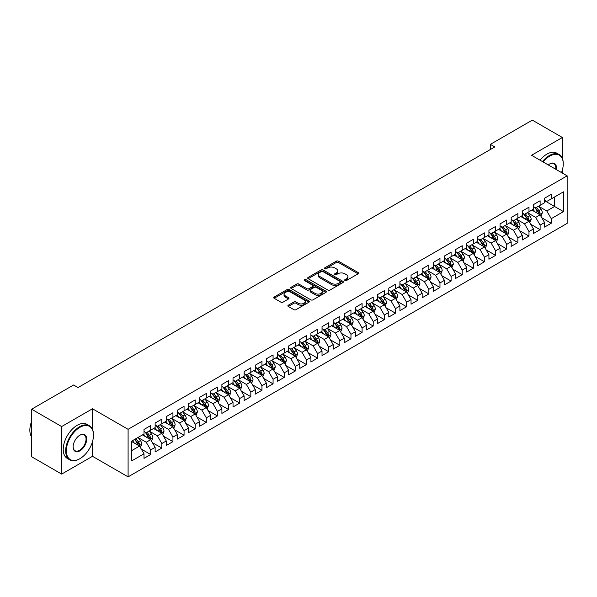 <?xml version="1.0" encoding="UTF-8"?>
<svg xmlns="http://www.w3.org/2000/svg" width="597" height="597" viewBox="0 0 597 597"><rect width="100%" height="100%" fill="white"/><g stroke="black" fill="none" stroke-linecap="round" stroke-linejoin="round"><path stroke-width="0.9" d="M344.984 280.5A1.082 0.627 0 0 0 346.514 280.5L358.118 273.799A1.545 0.888 0 0 0 358.573 273.172A1.545 0.888 0 0 0 358.118 272.538L338.462 261.188A1.545 0.888 0 0 0 336.275 261.188L324.671 267.889A1.082 0.627 0 0 0 324.358 268.329A1.082 0.627 0 0 0 324.671 268.769A1.082 0.627 0 0 0 326.201 268.769L327.701 267.904A4.94 2.851 0 0 1 334.693 267.904L336.327 268.851A4.94 2.851 0 0 1 337.775 270.866A4.94 2.851 0 0 1 336.327 272.889L334.827 273.754A1.082 0.627 0 0 0 334.514 274.195A1.082 0.627 0 0 0 334.827 274.635A1.082 0.627 0 0 0 336.357 274.635L337.857 273.769A4.94 2.851 0 0 1 344.85 273.769L346.484 274.717A4.94 2.851 0 0 1 347.932 276.732A4.94 2.851 0 0 1 346.484 278.747L344.984 279.62A1.082 0.627 0 0 0 344.67 280.06A1.082 0.627 0 0 0 344.984 280.5L344.984 279.62M288.329 305.201A1.545 0.888 0 0 0 287.881 305.828A1.545 0.888 0 0 0 288.329 306.462L293.843 309.649A1.545 0.888 0 0 0 296.03 309.649L308.918 302.209A1.545 0.888 0 0 0 309.365 301.575A1.545 0.888 0 0 0 308.918 300.948L289.261 289.597A1.545 0.888 0 0 0 287.075 289.597L274.187 297.037A1.545 0.888 0 0 0 273.732 297.664A1.545 0.888 0 0 0 274.187 298.299L280.851 302.142A1.545 0.888 0 0 0 283.03 302.142L288.545 298.955A1.545 0.888 0 0 0 289 298.328A1.545 0.888 0 0 0 288.545 297.694L285.247 295.791A4.134 2.388 0 0 1 284.038 294.105A4.134 2.388 0 0 1 286.582 291.903A4.134 2.388 0 0 1 291.09 292.418L304.03 299.888A4.134 2.388 0 0 1 305.239 301.575A4.134 2.388 0 0 1 302.686 303.776A4.134 2.388 0 0 1 298.187 303.261L296.03 302.015A1.545 0.888 0 0 0 293.843 302.015L288.329 305.201L288.329 306.462M92.49 429.377L92.49 408.766L61.67 426.556L31.634 409.214L73.58 384.998L78.028 387.565L494.831 146.929L490.376 144.362L490.376 149.496M92.49 408.766L128.094 429.318L567.15 175.839L567.15 223.375L128.094 476.861L128.094 429.318M562.367 158.429L562.367 137.489L531.546 155.28L567.15 175.839M562.367 137.489L532.323 120.139L490.376 144.362M327.813 290.038A1.545 0.888 0 0 0 329.992 290.038L342.879 282.597A1.545 0.888 0 0 0 343.335 281.963A1.545 0.888 0 0 0 342.879 281.336L323.223 269.986A1.545 0.888 0 0 0 321.037 269.986L308.149 277.426A1.545 0.888 0 0 0 307.701 278.053A1.545 0.888 0 0 0 308.149 278.687L327.813 290.038M304.813 280.732A1.082 0.627 0 0 1 305.91 280.888L325.88 292.411L313.015 299.843A1.545 0.888 0 0 1 310.828 299.843L291.172 288.493L296.687 285.329L296.687 284.045L291.172 287.232A1.545 0.888 0 0 0 290.717 287.858A1.545 0.888 0 0 0 291.172 288.493L291.172 287.232M296.687 285.329A1.545 0.888 0 0 1 298.866 285.329L298.866 284.045A1.545 0.888 0 0 0 296.687 284.045M298.866 284.045L306.843 288.649A1.545 0.888 0 0 0 309.022 288.649L312.686 286.538A1.545 0.888 0 0 0 313.134 285.903A1.545 0.888 0 0 0 312.686 285.276L304.38 280.486A1.082 0.627 0 0 1 304.067 280.045A1.082 0.627 0 0 1 304.731 279.463A1.082 0.627 0 0 1 305.91 279.597L325.902 291.142A1.545 0.888 0 0 1 326.35 291.769A1.545 0.888 0 0 1 325.902 292.403L325.902 291.142M544.561 200.696L554.576 206.48L554.576 196.973L563.478 191.831L551.24 198.898L551.24 194.338L544.561 198.189L544.561 202.756L540.113 205.323L540.113 200.764L533.434 204.614L533.434 209.174L528.987 211.748L528.987 207.181L522.308 211.04L522.308 215.599L517.86 218.166L517.86 213.607L511.181 217.465L511.181 222.024L506.734 224.591L506.734 220.032L500.055 223.89L500.055 228.45L495.607 231.017L495.607 226.457L488.928 230.308L488.928 234.875L484.48 237.442L484.48 232.882L477.801 236.733L477.801 241.292L473.354 243.867L473.354 239.307L466.675 243.158L466.675 247.718L462.227 250.292L462.227 245.725L455.548 249.583L455.548 254.143L451.101 256.71L451.101 252.15L444.422 256.009L444.422 260.568L439.974 263.135L439.974 258.576L433.295 262.426L433.295 266.993L428.847 269.56L428.847 265.001L422.169 268.851L422.169 273.411L417.721 275.986L417.721 271.426L411.042 275.277L411.042 279.836L406.594 282.411L406.594 277.844L399.915 281.702L399.915 286.262L395.468 288.829L395.468 284.269L388.789 288.127L388.789 292.687L384.341 295.254L384.341 290.694L377.662 294.552L377.662 299.112L373.215 301.679L373.215 297.119L366.536 300.97L366.536 305.537L362.088 308.104L362.088 303.545L355.409 307.395L355.409 311.955L350.961 314.529L350.961 309.97L344.282 313.821L344.282 318.38L339.835 320.955L339.835 316.388L333.156 320.246L333.156 324.805L328.708 327.372L328.708 322.813L322.029 326.671L322.029 331.231L317.582 333.798L317.582 329.238L310.903 333.089L310.903 337.656L306.455 340.223L306.455 335.663L299.776 339.514L299.776 344.073L295.328 346.648L295.328 342.088L288.649 345.939L288.649 350.499L284.202 353.073L284.202 348.506L277.523 352.364L277.523 356.924L273.075 359.491L273.075 354.931L266.396 358.79L266.396 363.349L261.949 365.916L261.949 361.357L255.27 365.215L255.27 369.774L250.822 372.341L250.822 367.782L244.151 371.632L244.151 376.2L239.695 378.767L239.695 374.207L233.024 378.058L233.024 382.617L228.569 385.192L228.569 380.632L221.897 384.483L221.897 389.043L217.442 391.617L217.442 387.05L210.771 390.908L210.771 395.468L206.316 398.035L206.316 393.475L199.644 397.333L199.644 401.893L195.189 404.46L195.189 399.9L188.518 403.751L188.518 408.318L184.063 410.885L184.063 406.326L177.391 410.176L177.391 414.736L172.936 417.31L172.936 412.751L166.264 416.602L166.264 421.161L161.809 423.736L161.809 419.169L155.138 423.027L155.138 427.586L150.683 430.153L150.683 425.594L144.011 429.452L144.011 434.012L131.765 441.079L131.765 460.862L144.011 453.795L139.556 446.086L131.765 441.593M563.478 191.831L563.478 211.614L551.24 218.681L546.785 210.972L538.718 206.316M541.837 217.815L551.24 223.248L551.24 218.681M551.24 223.248L544.561 227.099L544.561 222.539L540.113 225.106L535.658 217.398L527.599 212.741M530.711 224.241L540.113 229.666L540.113 225.106M540.113 229.666L533.434 233.524L533.434 228.964L528.987 231.532L524.539 223.823L516.472 219.166M519.584 230.666L528.987 236.091L528.987 231.532M528.987 236.091L522.308 239.949L522.308 235.382L517.86 237.957L513.413 230.248L505.346 225.591M508.457 237.091L517.86 242.516L517.86 237.957M517.86 242.516L511.181 246.374L511.181 241.807L506.734 244.382L502.286 236.673L494.219 232.017M497.331 243.509L506.734 248.942L506.734 244.382M506.734 248.942L500.055 252.792L500.055 248.233L495.607 250.8L491.159 243.091L483.092 238.434M486.204 249.934L495.607 255.367L495.607 250.8M495.607 255.367L488.928 259.217L488.928 254.658L484.48 257.225L480.033 249.516L471.966 244.86M475.078 256.359L484.48 261.784L484.48 257.225M484.48 261.784L477.801 265.643L477.801 261.083L473.354 263.65L468.906 255.941L460.839 251.285M463.951 262.784L473.354 268.21L473.354 263.65M473.354 268.21L466.675 272.068L466.675 267.508L462.227 270.075L457.78 262.367L449.713 257.71M452.824 269.21L462.227 274.635L462.227 270.075M462.227 274.635L455.548 278.493L455.548 273.926L451.101 276.501L446.653 268.792L438.586 264.135M441.698 275.635L451.101 281.06L451.101 276.501M451.101 281.06L444.422 284.911L444.422 280.351L439.974 282.926L435.526 275.217L427.459 270.553M430.571 282.053L439.974 287.485L439.974 282.926M439.974 287.485L433.295 291.336L433.295 286.776L428.847 289.344L424.4 281.635L416.333 276.978M419.445 288.478L428.847 293.911L428.847 289.344M428.847 293.911L422.169 297.761L422.169 293.202L417.721 295.769L413.273 288.06L405.206 283.403M408.318 294.903L417.721 300.328L417.721 295.769M417.721 300.328L411.042 304.186L411.042 299.627L406.594 302.194L402.147 294.485L394.08 289.829M397.192 301.328L406.594 306.754L406.594 302.194M406.594 306.754L399.915 310.612L399.915 306.045L395.468 308.619L391.02 300.91L382.953 296.254M386.065 307.753L395.468 313.179L395.468 308.619M395.468 313.179L388.789 317.029L388.789 312.47L384.341 315.044L379.893 307.336L371.827 302.679M374.938 314.171L384.341 319.604L384.341 315.044M384.341 319.604L377.662 323.455L377.662 318.895L373.215 321.462L368.767 313.753L360.7 309.097M363.812 320.596L373.215 326.029L373.215 321.462M373.215 326.029L366.536 329.88L366.536 325.32L362.088 327.887L357.64 320.179L349.573 315.522M352.685 327.022L362.088 332.447L362.088 327.887M362.088 332.447L355.409 336.305L355.409 331.745L350.961 334.313L346.514 326.604L338.447 321.947M341.559 333.447L350.961 338.872L350.961 334.313M350.961 338.872L344.282 342.73L344.282 338.171L339.835 340.738L335.387 333.029L327.32 328.372M330.432 339.872L339.835 345.297L339.835 340.738M339.835 345.297L333.156 349.155L333.156 344.588L328.708 347.163L324.261 339.454L316.194 334.798M319.305 346.297L328.708 351.723L328.708 347.163M328.708 351.723L322.029 355.573L322.029 351.014L317.582 353.588L313.134 345.879L305.067 341.215M308.179 352.715L317.582 358.148L317.582 353.588M317.582 358.148L310.903 361.998L310.903 357.439L306.455 360.006L302.007 352.297L293.94 347.641M297.052 359.14L306.455 364.573L306.455 360.006M306.455 364.573L299.776 368.424L299.776 363.864L295.328 366.431L290.881 358.722L282.814 354.066M285.926 365.565L295.328 370.991L295.328 366.431M295.328 370.991L288.649 374.849L288.649 370.289L284.202 372.856L279.754 365.148L271.687 360.491M274.799 371.991L284.202 377.416L284.202 372.856M284.202 377.416L277.523 381.274L277.523 376.707L273.075 379.282L268.628 371.573L260.561 366.916M263.673 378.416L273.075 383.841L273.075 379.282M273.075 383.841L266.396 387.692L266.396 383.132L261.949 385.707L257.501 377.998L249.434 373.341M252.546 384.834L261.949 390.266L261.949 385.707M261.949 390.266L255.27 394.117L255.27 389.557L250.822 392.125L246.374 384.416L238.307 379.759M241.419 391.259L250.822 396.692L250.822 392.125M250.822 396.692L244.151 400.542L244.151 395.983L239.695 398.55L235.248 390.841L227.181 386.184M230.293 397.684L239.695 403.109L239.695 398.55M239.695 403.109L233.024 406.967L233.024 402.408L228.569 404.975L224.121 397.266L216.054 392.61M219.166 404.109L228.569 409.535L228.569 404.975M228.569 409.535L221.897 413.393L221.897 408.833L217.442 411.4L212.995 403.691L204.928 399.035M208.04 410.535L217.442 415.96L217.442 411.4M217.442 415.96L210.771 419.818L210.771 415.251L206.316 417.825L201.868 410.117L193.801 405.46M196.913 416.952L206.316 422.385L206.316 417.825M206.316 422.385L199.644 426.236L199.644 421.676L195.189 424.243L190.741 416.542L182.675 411.878M185.786 423.377L195.189 428.81L195.189 424.243M195.189 428.81L188.518 432.661L188.518 428.101L184.063 430.668L179.615 422.96L171.548 418.303M174.66 429.803L184.063 435.235L184.063 430.668M184.063 435.235L177.391 439.086L177.391 434.526L172.936 437.094L168.488 429.385L160.421 424.728M163.533 436.228L172.936 441.653L172.936 437.094M172.936 441.653L166.264 445.511L166.264 440.952L161.809 443.519L157.362 435.81L149.295 431.153M152.407 442.653L161.809 448.078L161.809 443.519M161.809 448.078L155.138 451.936L155.138 447.369L150.683 449.944L146.235 442.235L138.168 437.579M141.28 449.078L150.683 454.504L150.683 449.944M150.683 454.504L144.011 458.354L144.011 453.795M144.011 431.444L146.235 432.728L150.683 430.153M131.765 450.586L139.556 446.086M155.138 425.019L157.362 426.303L161.809 423.736M146.235 442.235L150.683 439.661L142.452 434.907M155.138 447.369L150.683 439.661M166.264 418.594L168.488 419.878L172.936 417.31M157.362 435.81L161.809 433.243L153.578 428.489M166.264 440.952L161.809 433.243M177.391 412.169L179.615 413.452L184.063 410.885M168.488 429.385L172.936 426.818L164.705 422.064M177.391 434.526L172.936 426.818M188.518 405.744L190.741 407.027L195.189 404.46M179.615 422.96L184.063 420.392L175.831 415.639M188.518 428.101L184.063 420.392M199.644 399.326L201.868 400.609L206.316 398.035M190.741 416.542L195.189 413.967L186.958 409.214M199.644 421.676L195.189 413.967M210.771 392.901L212.995 394.184L217.442 391.617M201.868 410.117L206.316 407.542L198.085 402.788M210.771 415.251L206.316 407.542M221.897 386.475L224.121 387.759L228.569 385.192M212.995 403.691L217.442 401.124L209.211 396.371M221.897 408.833L217.442 401.124M233.024 380.05L235.248 381.334L239.695 378.767M224.121 397.266L228.569 394.699L220.338 389.945M233.024 402.408L228.569 394.699M244.151 373.625L246.374 374.909L250.822 372.341M235.248 390.841L239.695 388.274L231.464 383.52M244.151 395.983L239.695 388.274M255.27 367.2L257.501 368.491L261.949 365.916M246.374 384.416L250.822 381.849L242.591 377.095M255.27 389.557L250.822 381.849M266.396 360.782L268.628 362.066L273.075 359.491M257.501 377.998L261.949 375.423L253.718 370.67M266.396 383.132L261.949 375.423M277.523 354.357L279.754 355.64L284.202 353.073M268.628 371.573L273.075 368.998L264.844 364.245M277.523 376.707L273.075 368.998M288.649 347.932L290.881 349.215L295.328 346.648M279.754 365.148L284.202 362.58L275.971 357.827M288.649 370.289L284.202 362.58M299.776 341.506L302.007 342.79L306.455 340.223M290.881 358.722L295.328 356.155L287.097 351.402M299.776 363.864L295.328 356.155M310.903 335.081L313.134 336.372L317.582 333.798M302.007 352.297L306.455 349.73L298.224 344.976M310.903 357.439L306.455 349.73M322.029 328.663L324.261 329.947L328.708 327.372M313.134 345.879L317.582 343.305L309.35 338.551M322.029 351.014L317.582 343.305M333.156 322.238L335.387 323.522L339.835 320.955M324.261 339.454L328.708 336.88L320.477 332.126M333.156 344.588L328.708 336.88M344.282 315.813L346.514 317.097L350.961 314.529M335.387 333.029L339.835 330.462L331.604 325.708M344.282 338.171L339.835 330.462M355.409 309.388L357.64 310.671L362.088 308.104M346.514 326.604L350.961 324.037L342.73 319.283M355.409 331.745L350.961 324.037M366.536 302.963L368.767 304.246L373.215 301.679M357.64 320.179L362.088 317.611L353.857 312.858M366.536 325.32L362.088 317.611M377.662 296.537L379.893 297.828L384.341 295.254M368.767 313.753L373.215 311.186L364.983 306.433M377.662 318.895L373.215 311.186M388.789 290.12L391.02 291.403L395.468 288.829M379.893 307.336L384.341 304.761L376.11 300.007M388.789 312.47L384.341 304.761M399.915 283.694L402.147 284.978L406.594 282.411M391.02 300.91L395.468 298.336L387.237 293.582M399.915 306.045L395.468 298.336M411.042 277.269L413.273 278.553L417.721 275.986M402.147 294.485L406.594 291.918L398.363 287.164M411.042 299.627L406.594 291.918M422.169 270.844L424.4 272.128L428.847 269.56M413.273 288.06L417.721 285.493L409.49 280.739M422.169 293.202L417.721 285.493M433.295 264.419L435.526 265.71L439.974 263.135M424.4 281.635L428.847 279.068L420.616 274.314M433.295 286.776L428.847 279.068M444.422 258.001L446.653 259.285L451.101 256.71M435.526 275.217L439.974 272.642L431.743 267.889M444.422 280.351L439.974 272.642M455.548 251.576L457.78 252.859L462.227 250.292M446.653 268.792L451.101 266.217L442.87 261.464M455.548 273.926L451.101 266.217M466.675 245.151L468.906 246.434L473.354 243.867M457.78 262.367L462.227 259.799L453.996 255.046M466.675 267.508L462.227 259.799M477.801 238.725L480.033 240.009L484.48 237.442M468.906 255.941L473.354 253.374L465.123 248.621M477.801 261.083L473.354 253.374M488.928 232.3L491.159 233.584L495.607 231.017M480.033 249.516L484.48 246.949L476.249 242.195M488.928 254.658L484.48 246.949M500.055 225.875L502.286 227.166L506.734 224.591M491.159 243.091L495.607 240.524L487.376 235.77M500.055 248.233L495.607 240.524M511.181 219.457L513.413 220.741L517.86 218.166M502.286 236.673L506.734 234.099L498.502 229.345M511.181 241.807L506.734 234.099M522.308 213.032L524.539 214.316L528.987 211.748M513.413 230.248L517.86 227.681L509.629 222.92M522.308 235.382L517.86 227.681M533.434 206.607L535.658 207.89L540.113 205.323M524.539 223.823L528.987 221.256L520.756 216.502M533.434 228.964L528.987 221.256M544.561 200.182L546.785 201.465L551.24 198.898M535.658 217.398L540.113 214.83L531.882 210.077M544.561 222.539L540.113 214.83M31.634 409.214L31.634 456.75L61.67 474.093L92.49 456.302L128.094 476.861M61.67 426.556L61.67 474.093M562.367 173.078L562.367 170.048M546.785 210.972L554.576 206.48L563.478 211.614M92.49 456.302L92.49 441.653M345.417 280.65L346.484 280.038A4.94 2.851 0 0 0 347.932 278.015L347.932 276.732M337.775 270.866L337.775 272.15A4.94 2.851 0 0 1 336.327 274.172L335.26 274.792M358.096 273.814L338.462 262.471A1.545 0.888 0 0 0 336.275 262.471L325.104 268.926M342.879 281.336L342.879 282.597L323.223 271.269A1.545 0.888 0 0 0 321.037 271.269L308.171 278.702L308.149 277.426M340.148 282.403A1.082 0.627 0 0 0 340.469 281.963A1.082 0.627 0 0 0 340.148 281.523L322.895 271.56A1.082 0.627 0 0 0 321.365 271.56L319.783 272.478A4.94 2.851 0 0 0 318.335 274.493A4.94 2.851 0 0 0 319.783 276.508L331.581 283.321A4.94 2.851 0 0 0 338.566 283.321L340.148 282.403L340.148 283.694A1.082 0.627 0 0 0 340.469 283.247L340.469 281.963M318.335 274.493L318.335 275.777A4.94 2.851 0 0 0 319.783 277.799L319.783 276.508M340.148 283.694L338.566 284.605A4.94 2.851 0 0 1 331.581 284.605L319.783 277.799M298.866 285.329L306.843 289.933A1.545 0.888 0 0 0 309.022 289.933L312.686 287.821A1.545 0.888 0 0 0 313.134 287.194L313.134 285.903M315.112 293.425A4.134 2.388 0 0 0 319.619 293.94A4.134 2.388 0 0 0 322.171 291.739A4.134 2.388 0 0 0 320.955 290.052L316.395 287.418A1.545 0.888 0 0 0 314.216 287.418L310.552 289.53A1.545 0.888 0 0 0 310.104 290.164A1.545 0.888 0 0 0 310.552 290.791L315.112 293.425L315.112 294.709A4.134 2.388 0 0 0 319.619 295.224A4.134 2.388 0 0 0 322.171 293.023L322.171 291.739M310.104 290.164L310.104 291.448A1.545 0.888 0 0 0 310.552 292.075L310.552 290.791M315.112 294.709L310.552 292.075M305.239 301.575L305.239 302.858A4.134 2.388 0 0 1 302.686 305.067A4.134 2.388 0 0 1 298.187 304.545L296.03 303.298A1.545 0.888 0 0 0 293.843 303.298L288.351 306.477M284.038 294.105L284.038 295.388A4.134 2.388 0 0 0 285.247 297.075L285.247 295.791M288.53 298.97L285.247 297.075M308.895 302.216L289.261 290.881A1.545 0.888 0 0 0 287.075 290.881L274.21 298.306M540.934 216.256L542.315 212.89A4.172 2.41 -120 0 0 540.986 209.338L538.621 206.181M534.852 211.793L533.054 209.398M539.33 214.375L540.061 213.069A4.172 2.41 -120 0 0 538.867 210.562L536.509 207.405M535.158 207.599L538.076 211.495A2.127 1.224 60 0 1 538.464 212.144L540.061 213.069M534.427 207.174L537.539 211.331A4.172 2.41 60 0 1 538.725 213.838L538.815 214.077M529.808 222.681L531.188 219.315A4.172 2.41 -120 0 0 529.86 215.763L527.494 212.607M523.726 218.218L521.927 215.815M528.203 220.8L528.935 219.495A4.172 2.41 -120 0 0 527.741 216.98L525.382 213.83M524.032 214.024L526.95 217.92A2.127 1.224 60 0 1 527.338 218.569L528.935 219.495M523.3 213.599L526.412 217.756A4.172 2.41 60 0 1 527.599 220.263L527.688 220.502M518.681 229.106L520.062 225.741A4.172 2.41 -120 0 0 518.733 222.188L516.368 219.032M512.599 224.644L510.808 222.241M517.077 227.226L517.808 225.912A4.172 2.41 -120 0 0 516.614 223.405L514.256 220.248M512.905 220.45L515.823 224.345A2.127 1.224 60 0 1 516.211 224.987L517.808 225.912M512.174 220.024L515.286 224.181A4.172 2.41 60 0 1 516.472 226.688L516.562 226.927M561.531 172.593A19.194 11.082 120 0 0 563.255 163.951A19.194 11.082 120 0 0 549.68 156.115A19.194 11.082 120 0 0 543.061 161.929M542.479 161.593A19.671 11.358 -60 0 1 549.344 155.541A19.671 11.358 -60 0 1 559.18 154.563A19.671 11.358 -60 0 1 563.255 163.571A19.671 11.358 -60 0 1 563.255 163.765M548.27 164.936A9.597 5.545 -60 0 1 549.68 163.951L549.68 163.951A9.597 5.545 -60 0 1 556.322 169.585M555.703 169.227A9.127 5.269 120 0 0 553.912 163.69A9.127 5.269 120 0 0 549.509 164.056M540.031 160.183A19.671 11.358 -60 0 1 546.897 154.123A19.671 11.358 -60 0 1 556.732 153.153L559.18 154.563M79.588 458.869L79.916 458.675A19.194 11.082 120 0 0 93.49 435.168A19.194 11.082 120 0 0 79.916 427.333A19.194 11.082 120 0 0 66.342 450.839A19.194 11.082 120 0 0 79.916 458.675L79.588 458.869A19.671 11.358 -60 0 1 69.752 459.847A19.671 11.358 -60 0 1 66.737 444.086A19.671 11.358 -60 0 1 79.588 426.751A19.671 11.358 -60 0 1 89.423 425.78A19.671 11.358 -60 0 1 93.49 434.78A19.671 11.358 -60 0 1 93.49 434.974M79.916 435.168L79.916 435.168A9.597 5.545 -60 0 1 86.707 439.086A9.597 5.545 -60 0 1 79.916 450.839A9.597 5.545 -60 0 1 73.132 446.922A9.597 5.545 -60 0 1 79.916 435.168L79.916 435.168M73.132 446.728A9.127 5.269 120 0 0 75.021 450.713A9.127 5.269 120 0 0 79.588 450.265A9.127 5.269 120 0 0 85.55 442.22A9.127 5.269 120 0 0 84.147 434.907A9.127 5.269 120 0 0 79.752 435.265M31.634 436.989A19.671 11.358 -60 0 1 31.634 421.266M69.752 459.847L67.304 458.429A19.671 11.358 -60 0 1 64.289 442.668A19.671 11.358 -60 0 1 77.14 425.34A19.671 11.358 -60 0 1 86.975 424.363L89.423 425.78M507.554 235.524L508.935 232.158A4.172 2.41 -120 0 0 507.607 228.614L505.241 225.457M501.473 231.069L499.682 228.666M505.95 233.651L506.681 232.337A4.172 2.41 -120 0 0 505.487 229.83L503.129 226.673M501.778 226.875L504.696 230.77A2.127 1.224 60 0 1 505.084 231.412L506.681 232.337M501.047 226.45L504.159 230.599A4.172 2.41 60 0 1 505.346 233.106L505.435 233.352M496.428 241.949L497.808 238.584A4.172 2.41 -120 0 0 496.48 235.031L494.115 231.882M490.346 237.487L488.555 235.091M494.823 240.069L495.555 238.763A4.172 2.41 -120 0 0 494.361 236.255L492.003 233.099M490.652 233.293L493.57 237.196A2.127 1.224 60 0 1 493.958 237.837L495.555 238.763M489.921 232.875L493.032 237.024A4.172 2.41 60 0 1 494.219 239.531L494.309 239.778M485.301 248.374L486.682 245.009A4.172 2.41 -120 0 0 485.354 241.457L482.988 238.3M479.219 243.912L477.428 241.516M483.697 246.494L484.428 245.188A4.172 2.41 -120 0 0 483.234 242.68L480.876 239.524M479.525 239.718L482.443 243.613A2.127 1.224 60 0 1 482.831 244.263L484.428 245.188M478.794 239.293L481.906 243.449A4.172 2.41 60 0 1 483.1 245.957L483.182 246.195M474.175 254.8L475.555 251.434A4.172 2.41 -120 0 0 474.227 247.882L471.861 244.725M468.093 250.337L466.302 247.942M472.57 252.919L473.302 251.613A4.172 2.41 -120 0 0 472.108 249.106L469.749 245.949M468.399 246.143L471.317 250.039A2.127 1.224 60 0 1 471.705 250.688L473.302 251.613M467.667 245.718L470.779 249.874A4.172 2.41 60 0 1 471.973 252.382L472.055 252.621M463.048 261.225L464.429 257.859A4.172 2.41 -120 0 0 463.1 254.307L460.735 251.15M456.966 256.762L455.175 254.359M461.444 259.344L462.175 258.031A4.172 2.41 -120 0 0 460.981 255.523L458.623 252.374M457.272 252.568L460.19 256.464A2.127 1.224 60 0 1 460.578 257.113L462.175 258.031M456.541 252.143L459.653 256.3A4.172 2.41 60 0 1 460.847 258.807L460.929 259.046M451.922 267.65L453.302 264.277A4.172 2.41 -120 0 0 451.974 260.732L449.608 257.576M445.84 263.187L444.049 260.785M450.317 265.769L451.048 264.456A4.172 2.41 -120 0 0 449.862 261.949L447.496 258.792M446.146 258.994L449.063 262.889A2.127 1.224 60 0 1 449.451 263.531L451.048 264.456M445.414 258.568L448.526 262.717A4.172 2.41 60 0 1 449.72 265.232L449.802 265.471M440.795 274.068L442.176 270.702A4.172 2.41 -120 0 0 440.847 267.15L438.482 264.001M434.713 269.605L432.922 267.21M439.191 272.187L439.922 270.881A4.172 2.41 -120 0 0 438.735 268.374L436.37 265.217M435.019 265.419L437.937 269.314A2.127 1.224 60 0 1 438.325 269.956L439.922 270.881M434.288 264.993L437.4 269.143A4.172 2.41 60 0 1 438.594 271.65L438.676 271.896M429.668 280.493L431.049 277.127A4.172 2.41 -120 0 0 429.721 273.575L427.355 270.419M423.586 276.03L421.795 273.635M428.064 278.612L428.795 277.307A4.172 2.41 -120 0 0 427.609 274.799L425.243 271.642M423.892 271.836L426.81 275.739A2.127 1.224 60 0 1 427.198 276.381L428.795 277.307M423.161 271.419L426.273 275.568A4.172 2.41 60 0 1 427.467 278.075L427.549 278.321M418.542 286.918L419.922 283.553A4.172 2.41 -120 0 0 418.594 280L416.228 276.844M412.46 282.456L410.669 280.06M416.937 285.038L417.669 283.732A4.172 2.41 -120 0 0 416.482 281.224L414.117 278.068M412.766 278.262L415.684 282.157A2.127 1.224 60 0 1 416.072 282.806L417.669 283.732M412.034 277.836L415.146 281.993A4.172 2.41 60 0 1 416.34 284.5L416.422 284.739M407.415 293.343L408.796 289.978A4.172 2.41 -120 0 0 407.467 286.426L405.102 283.269M401.333 288.881L399.542 286.478M405.811 291.463L406.542 290.157A4.172 2.41 -120 0 0 405.356 287.642L402.99 284.493M401.639 284.687L404.557 288.582A2.127 1.224 60 0 1 404.945 289.232L406.542 290.157M400.908 284.262L404.02 288.418A4.172 2.41 60 0 1 405.214 290.926L405.296 291.164M396.289 299.769L397.669 296.396A4.172 2.41 -120 0 0 396.341 292.851L393.975 289.694M390.207 295.306L388.416 292.903M394.684 297.888L395.415 296.575A4.172 2.41 -120 0 0 394.229 294.067L391.863 290.911M390.513 291.112L393.43 295.008A2.127 1.224 60 0 1 393.819 295.649L395.415 296.575M389.781 290.687L392.893 294.843A4.172 2.41 60 0 1 394.087 297.351L394.169 297.59M385.162 306.186L386.543 302.821A4.172 2.41 -120 0 0 385.214 299.269L382.849 296.119M379.08 301.724L377.289 299.328M383.558 304.313L384.289 303A4.172 2.41 -120 0 0 383.102 300.492L380.737 297.336M379.386 297.537L382.304 301.433A2.127 1.224 60 0 1 382.692 302.075L384.289 303M378.655 297.112L381.767 301.261A4.172 2.41 60 0 1 382.961 303.769L383.043 304.015M374.035 312.612L375.416 309.246A4.172 2.41 -120 0 0 374.088 305.694L371.722 302.537M367.953 308.149L366.162 305.754M372.431 310.731L373.17 309.425A4.172 2.41 -120 0 0 371.976 306.918L369.61 303.761M368.259 303.955L371.177 307.858A2.127 1.224 60 0 1 371.565 308.5L373.17 309.425M367.528 303.537L370.64 307.686A4.172 2.41 60 0 1 371.834 310.194L371.916 310.44M362.909 319.037L364.289 315.671A4.172 2.41 -120 0 0 362.961 312.119L360.595 308.962M356.827 314.574L355.036 312.179M361.304 317.156L362.043 315.85A4.172 2.41 -120 0 0 360.849 313.343L358.484 310.186M357.133 310.38L360.051 314.276A2.127 1.224 60 0 1 360.439 314.925L362.043 315.85M356.402 309.955L359.513 314.112A4.172 2.41 60 0 1 360.707 316.619L360.789 316.858M351.782 325.462L353.163 322.096A4.172 2.41 -120 0 0 351.834 318.544L349.469 315.388M345.7 320.999L343.909 318.604M350.178 323.581L350.917 322.276A4.172 2.41 -120 0 0 349.723 319.768L347.357 316.611M346.006 316.806L348.924 320.701A2.127 1.224 60 0 1 349.312 321.35L350.917 322.276M345.275 316.38L348.387 320.537A4.172 2.41 60 0 1 349.581 323.044L349.663 323.283M340.656 331.887L342.036 328.522A4.172 2.41 -120 0 0 340.708 324.969L338.342 321.813M334.574 327.425L332.783 325.022M339.051 330.007L339.79 328.693A4.172 2.41 -120 0 0 338.596 326.186L336.23 323.037M334.88 323.231L337.798 327.126A2.127 1.224 60 0 1 338.186 327.775L339.79 328.693M334.148 322.805L337.26 326.962A4.172 2.41 60 0 1 338.454 329.469L338.536 329.708M329.529 338.305L330.91 334.939A4.172 2.41 -120 0 0 329.581 331.395L327.216 328.238M323.447 333.85L321.656 331.447M327.925 336.432L328.663 335.118A4.172 2.41 -120 0 0 327.469 332.611L325.104 329.454M323.753 329.656L326.671 333.551A2.127 1.224 60 0 1 327.059 334.193L328.663 335.118M323.022 329.231L326.134 333.38A4.172 2.41 60 0 1 327.328 335.895L327.41 336.133M318.402 344.73L319.783 341.365A4.172 2.41 -120 0 0 318.455 337.812L316.089 334.663M312.321 340.268L310.53 337.872M316.798 342.85L317.537 341.544A4.172 2.41 -120 0 0 316.343 339.036L313.977 335.88M312.627 336.074L315.544 339.977A2.127 1.224 60 0 1 315.932 340.618L317.537 341.544M311.895 335.656L315.007 339.805A4.172 2.41 60 0 1 316.201 342.312L316.283 342.559M307.276 351.155L308.656 347.79A4.172 2.41 -120 0 0 307.328 344.238L304.963 341.081M301.194 346.693L299.403 344.297M305.671 349.275L306.41 347.969A4.172 2.41 -120 0 0 305.216 345.462L302.851 342.305M301.5 342.499L304.418 346.402A2.127 1.224 60 0 1 304.806 347.044L306.41 347.969M300.769 342.081L303.88 346.23A4.172 2.41 60 0 1 305.074 348.738L305.157 348.976M296.149 357.581L297.53 354.215A4.172 2.41 -120 0 0 296.202 350.663L293.836 347.506M290.067 353.118L288.276 350.723M294.545 355.7L295.284 354.394A4.172 2.41 -120 0 0 294.09 351.887L291.724 348.73M290.373 348.924L293.291 352.82A2.127 1.224 60 0 1 293.679 353.469L295.284 354.394M289.642 348.499L292.754 352.655A4.172 2.41 60 0 1 293.948 355.163L294.03 355.402M285.023 364.006L286.403 360.64A4.172 2.41 -120 0 0 285.075 357.088L282.709 353.931M278.941 359.543L277.15 357.14M283.418 362.125L284.157 360.812A4.172 2.41 -120 0 0 282.963 358.304L280.597 355.155M279.247 355.349L282.165 359.245A2.127 1.224 60 0 1 282.553 359.894L284.157 360.812M278.515 354.924L281.627 359.081A4.172 2.41 60 0 1 282.821 361.588L282.903 361.827M273.896 370.431L275.277 367.058A4.172 2.41 -120 0 0 273.948 363.513L271.583 360.357M267.814 365.968L266.023 363.566M272.292 368.55L273.03 367.237A4.172 2.41 -120 0 0 271.836 364.73L269.471 361.573M268.12 361.775L271.038 365.67A2.127 1.224 60 0 1 271.426 366.312L273.03 367.237M267.389 361.349L270.501 365.506A4.172 2.41 60 0 1 271.695 368.013L271.777 368.252M262.77 376.849L264.15 373.483A4.172 2.41 -120 0 0 262.822 369.931L260.456 366.782M256.688 372.386L254.897 369.991M261.165 374.968L261.904 373.662A4.172 2.41 -120 0 0 260.71 371.155L258.344 367.998M256.994 368.2L259.911 372.095A2.127 1.224 60 0 1 260.299 372.737L261.904 373.662M256.262 367.774L259.374 371.924A4.172 2.41 60 0 1 260.568 374.431L260.65 374.677M251.643 383.274L253.024 379.908A4.172 2.41 -120 0 0 251.695 376.356L249.33 373.2M245.561 378.811L243.77 376.416M250.039 381.393L250.777 380.088A4.172 2.41 -120 0 0 249.583 377.58L247.218 374.423M245.867 374.618L248.785 378.52A2.127 1.224 60 0 1 249.173 379.162L250.777 380.088M245.136 374.2L248.248 378.349A4.172 2.41 60 0 1 249.442 380.856L249.524 381.102M240.516 389.699L241.897 386.334A4.172 2.41 -120 0 0 240.569 382.781L238.203 379.625M234.434 385.237L232.643 382.841M238.912 387.819L239.651 386.513A4.172 2.41 -120 0 0 238.457 384.005L236.091 380.849M234.74 381.043L237.658 384.938A2.127 1.224 60 0 1 238.046 385.587L239.651 386.513M234.009 380.617L237.121 384.774A4.172 2.41 60 0 1 238.315 387.281L238.397 387.52M229.39 396.124L230.77 392.759A4.172 2.41 -120 0 0 229.442 389.207L227.076 386.05M223.308 391.662L221.517 389.266M227.785 394.244L228.524 392.938A4.172 2.41 -120 0 0 227.33 390.423L224.965 387.274M223.614 387.468L226.532 391.363A2.127 1.224 60 0 1 226.92 392.013L228.524 392.938M222.882 387.043L225.994 391.199A4.172 2.41 60 0 1 227.188 393.707L227.27 393.945M218.263 402.55L219.644 399.184A4.172 2.41 -120 0 0 218.315 395.632L215.95 392.475M212.181 398.087L210.39 395.684M216.659 400.669L217.398 399.356A4.172 2.41 -120 0 0 216.204 396.848L213.838 393.692M212.487 393.893L215.405 397.789A2.127 1.224 60 0 1 215.793 398.438L217.398 399.356M211.756 393.468L214.868 397.624A4.172 2.41 60 0 1 216.062 400.132L216.144 400.371M207.137 408.967L208.517 405.602A4.172 2.41 -120 0 0 207.189 402.057L204.823 398.9M201.062 404.512L199.264 402.109M205.532 407.094L206.271 405.781A4.172 2.41 -120 0 0 205.077 403.273L202.711 400.117M201.361 400.318L204.278 404.214A2.127 1.224 60 0 1 204.667 404.856L206.271 405.781M200.629 399.893L203.741 404.042A4.172 2.41 60 0 1 204.935 406.55L205.017 406.796M196.01 415.393L197.391 412.027A4.172 2.41 -120 0 0 196.062 408.475L193.697 405.326M189.936 410.93L188.137 408.535M194.406 413.512L195.144 412.206A4.172 2.41 -120 0 0 193.95 409.699L191.585 406.542M190.234 406.736L193.152 410.639A2.127 1.224 60 0 1 193.54 411.281L195.144 412.206M189.503 406.318L192.615 410.467A4.172 2.41 60 0 1 193.809 412.975L193.891 413.221M184.883 421.818L186.264 418.452A4.172 2.41 -120 0 0 184.936 414.9L182.57 411.743M178.809 417.355L177.01 414.96M183.279 419.937L184.018 418.631A4.172 2.41 -120 0 0 182.824 416.124L180.458 412.967M179.107 413.161L182.025 417.057A2.127 1.224 60 0 1 182.413 417.706L184.018 418.631M178.376 412.743L181.488 416.893A4.172 2.41 60 0 1 182.682 419.4L182.764 419.639M173.757 428.243L175.137 424.877A4.172 2.41 -120 0 0 173.809 421.325L171.443 418.169M167.682 423.78L165.884 421.385M172.152 426.362L172.891 425.057A4.172 2.41 -120 0 0 171.697 422.549L169.332 419.392M167.981 419.587L170.899 423.482A2.127 1.224 60 0 1 171.287 424.131L172.891 425.057M167.25 419.161L170.361 423.318A4.172 2.41 60 0 1 171.555 425.825L171.637 426.064M162.638 434.668L164.011 431.303A4.172 2.41 -120 0 0 162.683 427.75L160.317 424.594M156.556 430.206L154.757 427.803M161.026 432.788L161.765 431.474A4.172 2.41 -120 0 0 160.571 428.967L158.205 425.818M156.854 426.012L159.772 429.907A2.127 1.224 60 0 1 160.16 430.556L161.765 431.474M156.123 425.586L159.235 429.743A4.172 2.41 60 0 1 160.429 432.25L160.511 432.489M151.511 441.093L152.884 437.72A4.172 2.41 -120 0 0 151.556 434.176L149.19 431.019M145.429 436.631L143.631 434.228M149.899 439.213L150.638 437.899A4.172 2.41 -120 0 0 149.444 435.392L147.078 432.235M145.728 432.437L148.646 436.332A2.127 1.224 60 0 1 149.034 436.974L150.638 437.899M144.996 432.012L148.108 436.161A4.172 2.41 60 0 1 149.302 438.676L149.384 438.914M140.385 447.511L141.758 444.146A4.172 2.41 -120 0 0 140.429 440.593L138.064 437.444M134.303 443.049L132.504 440.653M138.773 445.631L139.511 444.325A4.172 2.41 -120 0 0 138.317 441.817L135.952 438.661M134.907 439.265L137.519 442.758A2.127 1.224 60 0 1 137.907 443.399L139.511 444.325M134.616 439.429L136.982 442.586A4.172 2.41 60 0 1 138.176 445.093L138.258 445.34M346.484 280.038L346.484 278.747M334.827 274.635L334.827 273.754M336.327 274.172L336.327 272.889M324.671 268.769L324.671 267.889M336.275 262.471L336.275 261.188M338.462 262.471L338.462 261.188M358.118 273.799L358.118 272.538M321.037 271.269L321.037 269.986M323.223 271.269L323.223 269.986M331.581 284.605L331.581 283.321M338.566 284.605L338.566 283.321M306.843 289.933L306.843 288.649M309.022 289.933L309.022 288.649M312.686 287.821L312.686 286.538M305.91 280.888L305.91 279.597M293.843 303.298L293.843 302.015M296.03 303.298L296.03 302.015M298.187 304.545L298.187 303.261M288.545 298.955L288.545 297.694M274.187 298.299L274.187 297.037M287.075 290.881L287.075 289.597M289.261 290.881L289.261 289.597M308.918 302.209L308.918 300.948M539.591 214.524L542.285 212.972M538.867 210.562L540.986 209.338M535.793 212.338L537.539 211.331M528.464 220.95L531.158 219.39M527.741 216.98L529.86 215.763M524.666 218.763L526.412 217.756M517.338 227.375L520.032 225.815M516.614 223.405L518.733 222.188M513.539 225.181L515.286 224.181M506.211 233.8L508.905 232.24M505.487 229.83L507.607 228.614M502.413 231.606L504.159 230.599M495.085 240.225L497.779 238.666M494.361 236.255L496.48 235.031M491.286 238.031L493.032 237.024M483.958 246.651L486.652 245.091M483.234 242.68L485.354 241.457M480.16 244.457L481.906 243.449M472.831 253.068L475.525 251.516M472.108 249.106L474.227 247.882M469.033 250.882L470.779 249.874M461.705 259.494L464.399 257.934M460.981 255.523L463.1 254.307M457.906 257.3L459.653 256.3M450.578 265.919L453.272 264.359M449.862 261.949L451.974 260.732M446.78 263.725L448.526 262.717M439.452 272.344L442.146 270.784M438.735 268.374L440.847 267.15M435.653 270.15L437.4 269.143M428.325 278.769L431.019 277.209M427.609 274.799L429.721 273.575M424.527 276.575L426.273 275.568M417.199 285.187L419.892 283.635M416.482 281.224L418.594 280M413.4 283L415.146 281.993M406.072 291.612L408.766 290.052M405.356 287.642L407.467 286.426M402.274 289.418L404.02 288.418M394.945 298.037L397.639 296.478M394.229 294.067L396.341 292.851M391.147 295.843L392.893 294.843M383.819 304.463L386.513 302.903M383.102 300.492L385.214 299.269M380.02 302.269L381.767 301.261M372.692 310.888L375.386 309.328M371.976 306.918L374.088 305.694M368.894 308.694L370.64 307.686M361.566 317.305L364.267 315.753M360.849 313.343L362.961 312.119M357.767 315.119L359.513 314.112M350.439 323.731L353.14 322.179M349.723 319.768L351.834 318.544M346.641 321.544L348.387 320.537M339.312 330.156L342.014 328.596M338.596 326.186L340.708 324.969M335.514 327.962L337.26 326.962M328.186 336.581L330.887 335.021M327.469 332.611L329.581 331.395M324.387 334.387L326.134 333.38M317.059 343.006L319.761 341.447M316.343 339.036L318.455 337.812M313.261 340.812L315.007 339.805M305.933 349.432L308.634 347.872M305.216 345.462L307.328 344.238M302.134 347.238L303.88 346.23M294.806 355.849L297.507 354.297M294.09 351.887L296.202 350.663M291.008 353.663L292.754 352.655M283.679 362.275L286.381 360.715M282.963 358.304L285.075 357.088M279.881 360.081L281.627 359.081M272.553 368.7L275.254 367.14M271.836 364.73L273.948 363.513M268.754 366.506L270.501 365.506M261.426 375.125L264.128 373.565M260.71 371.155L262.822 369.931M257.628 372.931L259.374 371.924M250.3 381.55L253.001 379.99M249.583 377.58L251.695 376.356M246.501 379.356L248.248 378.349M239.173 387.968L241.875 386.416M238.457 384.005L240.569 382.781M235.375 385.781L237.121 384.774M228.047 394.393L230.748 392.841M227.33 390.423L229.442 389.207M224.248 392.207L225.994 391.199M216.92 400.818L219.621 399.259M216.204 396.848L218.315 395.632M213.122 398.624L214.868 397.624M205.793 407.244L208.495 405.684M205.077 403.273L207.189 402.057M201.995 405.05L203.741 404.042M194.667 413.669L197.368 412.109M193.95 409.699L196.062 408.475M190.868 411.475L192.615 410.467M183.54 420.094L186.242 418.534M182.824 416.124L184.936 414.9M179.742 417.9L181.488 416.893M172.414 426.512L175.115 424.96M171.697 422.549L173.809 421.325M168.615 424.325L170.361 423.318M161.287 432.937L163.988 431.377M160.571 428.967L162.683 427.75M157.489 430.743L159.235 429.743M150.16 439.362L152.862 437.802M149.444 435.392L151.556 434.176M146.362 437.168L148.108 436.161M139.034 445.787L141.735 444.228M138.317 441.817L140.429 440.593M135.235 443.593L136.982 442.586M563.255 163.951L563.255 163.571M93.49 435.168L93.49 434.78"/></g></svg>
